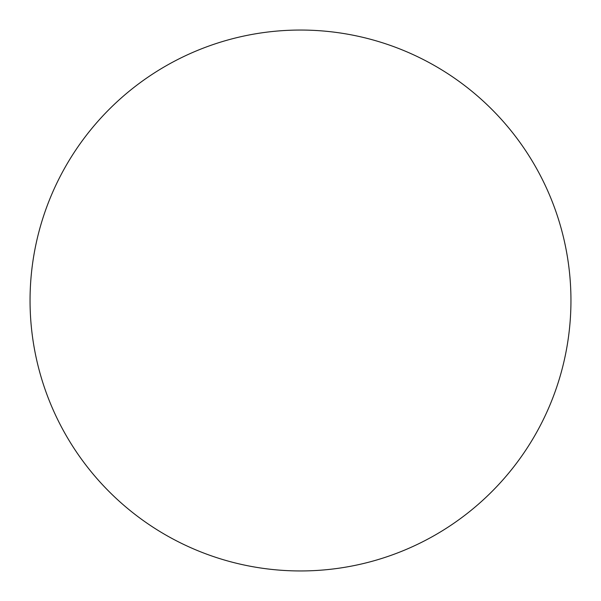 <?xml version="1.0" encoding="UTF-8"?>
<svg xmlns="http://www.w3.org/2000/svg" width="601" height="601" viewBox="0 0 601 601"><rect width="100%" height="100%" fill="white"/><g stroke="black" fill="none" stroke-linecap="round" stroke-linejoin="round"><path stroke-width="0.9" d="M570.95 300.5A270.45 270.45 0 0 0 300.5 30.05A270.45 270.45 0 0 0 30.05 300.5A270.45 270.45 0 0 0 300.5 570.95A270.45 270.45 0 0 0 570.95 300.5"/></g></svg>
